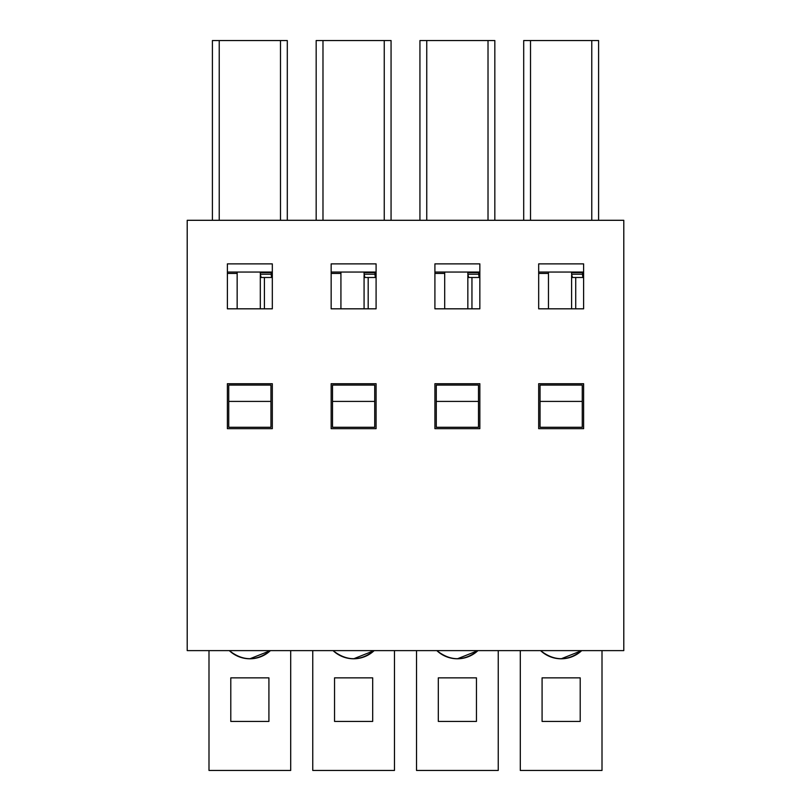 <?xml version="1.0" encoding="UTF-8"?>
<svg xmlns="http://www.w3.org/2000/svg" width="811" height="811" viewBox="0 0 811 811"><rect width="100%" height="100%" fill="white"/><g stroke="black" fill="none" stroke-linecap="round" stroke-linejoin="round"><path stroke-width="1.22" d="M561.182 658.785L581.71 650.615C568.004 661.391 554.298 661.391 540.582 650.615A29.956 29.956 0 0 0 581.71 650.615M602.005 650.615L602.005 770.45L520.297 770.45L520.297 650.615M540.045 401.415L540.045 385.073L582.257 385.073L582.257 401.415L540.045 401.415L540.045 427.285L582.257 427.285L582.257 401.415M542.083 677.854L542.083 721.425L580.21 721.425L580.21 677.854L542.083 677.854M457.414 658.785L477.943 650.615C464.237 661.391 450.531 661.391 436.825 650.615A29.956 29.956 0 0 0 477.943 650.615M498.238 650.615L498.238 770.45L416.53 770.45L416.53 650.615M436.277 401.415L436.277 385.073L478.49 385.073L478.49 401.415L436.277 401.415L436.277 427.285L478.49 427.285L478.49 401.415M438.315 677.854L438.315 721.425L476.452 721.425L476.452 677.854L438.315 677.854M353.647 658.785L374.175 650.615C360.469 661.391 346.763 661.391 333.057 650.615A29.956 29.956 0 0 0 374.175 650.615M394.47 650.615L394.47 770.45L312.762 770.45L312.762 650.615M332.51 401.415L332.51 385.073L374.723 385.073L374.723 401.415L332.51 401.415L332.51 427.285L374.723 427.285L374.723 401.415M334.548 677.854L334.548 721.425L372.685 721.425L372.685 677.854L334.548 677.854M249.879 658.785L270.408 650.615C256.702 661.391 242.996 661.391 229.29 650.615A29.956 29.956 0 0 0 270.418 650.615M290.703 650.615L290.703 770.45L208.995 770.45L208.995 650.615M228.743 401.415L228.743 385.073L270.955 385.073L270.955 401.415L228.743 401.415L228.743 427.285L270.955 427.285L270.955 401.415M230.79 677.854L230.79 721.425L268.917 721.425L268.917 677.854L230.79 677.854M571.603 272.597L582.501 272.597L582.501 274.23L571.603 274.23L571.603 272.05M582.501 272.597L582.501 272.05M582.501 274.23L582.835 277.494M571.603 274.23L572.475 277.494L583.616 277.494M548.459 272.05L548.459 308.819M571.603 308.819L571.603 275.334M467.846 272.597L478.733 272.597L478.733 274.23L467.846 274.23L467.846 272.05M478.733 272.597L478.733 272.05M478.733 274.23L479.068 277.494M467.846 274.23L468.707 277.494L479.848 277.494M444.692 272.05L444.692 308.819M467.846 308.819L467.846 275.334M364.078 272.597L374.966 272.597L374.966 274.23L364.078 274.23L364.078 272.05M374.966 272.597L374.976 272.05M374.966 274.23L375.3 277.494M364.078 274.23L364.94 277.494L376.091 277.494M340.924 272.05L340.924 308.819M364.078 308.819L364.078 275.334M260.311 272.597L271.198 272.597L271.198 274.23L260.311 274.23L260.311 272.05M271.198 272.597L271.209 272.05M271.198 274.23L271.533 277.494M260.311 274.23L261.172 277.494L272.324 277.494M237.157 272.05L237.157 308.819M260.311 308.819L260.311 275.334M583.616 428.654L538.676 428.654L538.676 383.715L583.616 383.715L583.616 428.654M583.616 308.819L538.676 308.819L538.676 263.879L583.616 263.879L583.616 308.819M583.616 272.05L538.676 272.05M523.703 220.298L523.703 40.55L598.599 40.55L598.599 220.298M623.791 220.298L623.791 650.615L187.209 650.615L187.209 220.298L623.791 220.298M227.384 308.819L227.384 263.879L272.324 263.879L272.324 308.819L227.384 308.819M331.152 308.819L331.152 263.879L376.091 263.879L376.091 308.819L331.152 308.819M434.909 308.819L434.909 263.879L479.848 263.879L479.848 308.819L434.909 308.819M434.909 428.654L434.909 383.715L479.848 383.715L479.848 428.654L434.909 428.654M331.152 428.654L331.152 383.715L376.091 383.715L376.091 428.654L331.152 428.654M227.384 428.654L227.384 383.715L272.324 383.715L272.324 428.654L227.384 428.654M479.848 272.05L434.909 272.05M419.936 220.298L419.936 40.55L494.832 40.55L494.832 220.298M272.324 272.05L227.384 272.05M212.401 220.298L212.401 40.55L287.297 40.55L287.297 220.298M376.091 272.05L331.152 272.05M316.168 220.298L316.168 40.55L391.064 40.55L391.064 220.298M548.459 273.419L538.676 273.419M575.719 277.494L575.719 308.819M444.692 273.419L434.909 273.419M471.951 277.494L471.951 308.819M340.924 273.419L331.152 273.419M368.184 277.494L368.184 308.819M237.157 273.419L227.384 273.419M264.416 277.494L264.416 308.819M530.516 40.55L530.516 220.298M591.777 40.55L591.777 220.298M426.748 40.55L426.748 220.298M488.019 40.55L488.019 220.298M219.223 40.55L219.223 220.298M280.484 40.55L280.484 220.298M322.981 40.55L322.981 220.298M384.252 40.55L384.252 220.298"/></g></svg>
